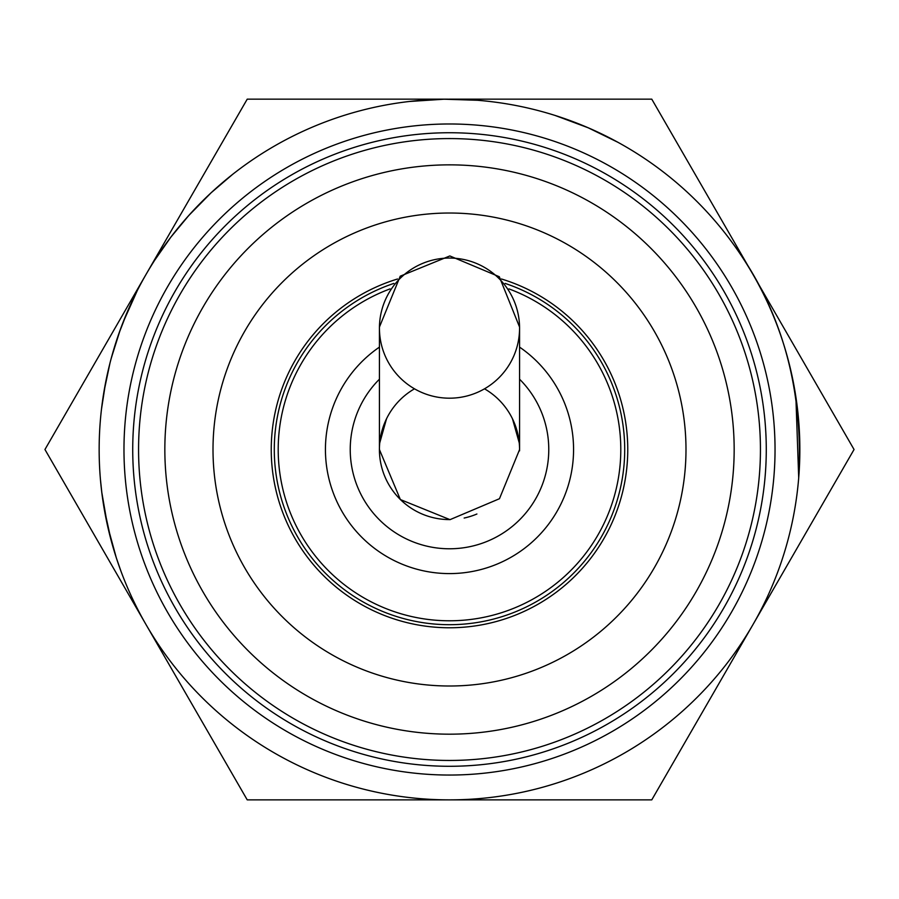 <?xml version="1.0" encoding="UTF-8"?>
<svg xmlns="http://www.w3.org/2000/svg" width="899" height="899" viewBox="0 0 899 899"><rect width="100%" height="100%" fill="white"/><g stroke="black" fill="none" stroke-linecap="round" stroke-linejoin="round"><path stroke-width="1.35" d="M766.274 449.511A316.774 316.774 0 0 0 449.5 132.737A316.774 316.774 0 0 0 132.726 449.511A316.774 316.774 0 0 0 449.5 766.285A316.774 316.774 0 0 0 766.274 449.511A316.774 316.774 0 0 1 449.5 766.285A316.774 316.774 0 0 1 132.726 449.511A316.774 316.774 0 0 1 449.5 132.737M449.5 164.854A284.657 284.657 0 0 0 202.983 591.845A284.657 284.657 0 0 0 696.028 591.845A284.657 284.657 0 0 0 449.5 164.854M446.724 99.182L449.5 99.171A350.352 350.352 0 0 0 146.088 624.693A350.352 350.352 0 0 0 752.913 624.693A350.352 350.352 0 0 0 449.5 99.16L475.818 100.16M365.635 109.352L368.702 108.61M154.74 260.137L170.911 237.066L188.812 215.457L211.051 192.835L232.639 174.35M172.439 235.077L171.698 236.044M111.251 540.805L104.082 508.126M100.396 479.088L101.879 493.18M121.005 571.326L116.353 557.953L107.633 526.129L101.767 492.247M442.892 99.227L459.659 99.306M409.135 101.497L444.14 99.205L477.189 100.261M185.554 219.131L193.959 209.838M173.372 233.875L179.744 225.952M167.349 241.831L171.63 236.122M185.992 218.626L190.802 213.243M101.452 409.416L105.644 382.356M795.873 396.909L798.705 477.863M783.759 344.564L785.265 349.52M587.036 127.287L602.308 134.232M555.324 115.533L588.182 127.782L617.905 142.289M731.28 241.325C780.501 307.233 803.054 385.042 798.941 474.773M119.904 330.708L126.321 314.189M133.603 298.007L134.243 296.681M103.891 392.065L109.959 363.174M127.984 310.324L118.96 333.36L111.038 359.004L114.004 348.554M122.837 322.876L137.322 290.501M111.251 358.229L120.286 329.652M139.502 286.253L142.638 280.454M451.781 99.16L651.775 99.16L751.721 272.273M752.913 274.341L854.05 449.511L651.775 799.863L247.225 799.863L44.95 449.511L247.225 99.16L447.68 99.16M519.566 347.115A124.084 124.084 0 0 1 449.5 573.596A124.084 124.084 0 0 1 379.434 347.115M505.137 283.41A175.17 175.17 0 0 1 449.5 624.693A175.17 175.17 0 0 1 393.863 283.41M449.5 686.004A236.482 236.482 0 0 1 244.697 331.27A236.482 236.482 0 0 1 654.303 331.27A236.482 236.482 0 0 1 449.5 686.004M476.908 514.003A70.066 70.066 0 0 1 464.154 518.038A70.066 70.066 0 0 0 476.908 514.003M449.5 519.588A70.066 70.066 0 0 1 414.495 388.817A70.066 70.066 0 0 0 449.5 519.588M519.566 449.511A70.066 70.066 0 0 0 484.505 388.817A70.066 70.066 0 0 1 519.566 449.511L519.566 328.113A70.066 70.066 0 0 0 449.5 258.047A70.066 70.066 0 0 0 379.434 328.113A70.066 70.066 0 0 0 449.5 398.19A70.066 70.066 0 0 0 519.566 328.113M379.749 442.892L386.48 418.956M512.52 418.956L519.251 442.915M519.555 450.871L519.566 450.107M760.442 449.511A310.942 310.942 0 0 1 294.029 718.795A310.942 310.942 0 0 1 294.029 180.238A310.942 310.942 0 0 1 760.442 449.511M775.039 449.511A325.539 325.539 0 0 0 286.736 167.596A325.539 325.539 0 0 0 286.736 731.438A325.539 325.539 0 0 0 775.039 449.511M519.566 379.198A99.261 99.261 0 0 1 411.439 541.187A99.261 99.261 0 0 1 379.434 379.198M508.935 288.894A171.26 171.26 0 0 1 449.5 620.782A171.26 171.26 0 0 1 390.065 288.894M501.462 278.993A178.26 178.26 0 0 1 449.5 627.772A178.26 178.26 0 0 1 397.538 278.993M379.434 328.113L379.434 449.59L400.37 499.552L450.006 519.656L499.462 498.72L519.566 449.59M519.566 327.067L499.327 276.746L449.837 255.945L400.235 276.184L379.434 327.067"/></g></svg>

